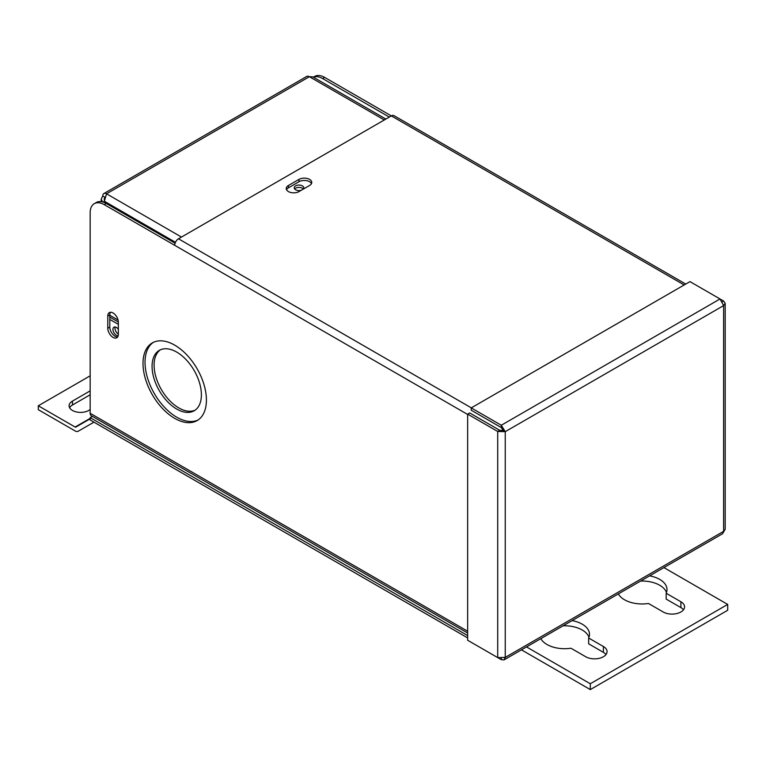 <?xml version="1.0" encoding="UTF-8"?>
<svg xmlns="http://www.w3.org/2000/svg" width="766" height="766" viewBox="0 0 766 766"><rect width="100%" height="100%" fill="white"/><g stroke="black" fill="none" stroke-linecap="round" stroke-linejoin="round"><path stroke-width="1.15" d="M160.333 349.842A34.872 20.136 -120 0 0 156.254 378.078A34.872 20.136 -120 0 0 178.756 407.885A34.872 20.136 -120 0 0 195.158 410.155M176.735 409.054A34.872 20.136 -120 0 0 194.171 410.787A34.872 20.136 -120 0 0 199.514 382.837A34.872 20.136 -120 0 0 176.735 352.101A34.872 20.136 -120 0 0 159.299 350.378A34.872 20.136 -120 0 0 153.947 378.327A34.872 20.136 -120 0 0 176.735 409.054M153.324 342.373A44.84 25.891 -120 0 0 147.723 378.605A44.84 25.891 -120 0 0 176.735 417.192A44.84 25.891 -120 0 0 198.116 419.96M174.715 418.36A44.84 25.891 -120 0 0 197.13 420.582A44.84 25.891 -120 0 0 204.005 384.656A44.84 25.891 -120 0 0 174.715 345.14A44.84 25.891 -120 0 0 152.29 342.919A44.84 25.891 -120 0 0 145.416 378.844A44.84 25.891 -120 0 0 174.715 418.36M110.476 312.279A7.478 4.318 -120 0 0 109.797 314.874L109.797 327.082A7.478 4.318 -120 0 0 115.082 336.236A7.478 4.318 -120 0 0 117.667 336.944M118.347 322.141A7.478 4.318 -120 0 0 115.082 314.625A7.478 4.318 -120 0 0 109.318 312.624A7.478 4.318 -120 0 0 107.776 316.042L107.776 328.25A7.478 4.318 -120 0 0 113.062 337.404A7.478 4.318 -120 0 0 116.796 337.768A7.478 4.318 -120 0 0 118.347 334.349L118.347 322.141M286.522 189.7A7.478 4.318 180 0 1 288.437 187.823L298.999 181.714A7.478 4.318 180 0 1 311.484 183.601M298.999 179.378L288.437 185.487A7.478 4.318 0 0 0 286.245 188.532A7.478 4.318 0 0 0 288.437 191.586A7.478 4.318 0 0 0 298.999 191.586L309.569 185.487A7.478 4.318 0 0 0 311.762 182.432A7.478 4.318 0 0 0 307.147 178.449A7.478 4.318 0 0 0 298.999 179.378L298.999 181.714M313.332 77.194L314.682 76.409A19.926 11.509 60 0 1 324.65 77.395L322.63 78.563A19.926 11.509 -120 0 0 313.38 77.222M94.285 203.66L96.305 202.492A19.926 11.509 60 0 1 106.273 203.478L104.253 204.646A19.926 11.509 -120 0 0 94.285 203.66A19.926 11.509 -120 0 0 90.158 212.785L90.158 413.267L467.653 631.213M175.088 243.205L106.273 203.478M104.253 204.646L174.715 245.321A5.333 3.083 -60 0 1 178.478 238.791L391.34 115.905A5.333 3.083 -60 0 1 394.002 115.637L685.733 284.062M324.65 77.395L684.172 284.962M322.63 78.563L389.31 117.074M467.653 637.906L90.158 419.969L90.158 417.623L467.653 635.569M92.37 416.35L90.158 417.623M467.653 633.013L91.259 415.708A5.333 3.083 -60 0 1 90.158 413.267M471.243 642.329L501.299 659.679L501.299 658.406M501.299 659.679L504.057 659.89L505.244 657.4L497.708 657.601L467.653 640.261L467.653 414.119L469.682 412.951L499.729 430.3L503.224 430.502L505.244 431.67L501.299 425.245L501.299 427.581L471.243 410.231L471.243 407.895L689.975 281.62L720.021 298.96L723.621 305.596L725.182 303.317L723.621 301.038L720.021 298.97L501.299 425.245L471.243 407.895M725.182 303.317L725.182 529.249L722.597 533.72L504.057 659.89M723.621 301.038L722.51 301.68M499.729 430.3L497.708 431.469L467.653 414.119M497.708 657.601L497.708 431.469L505.244 431.67L505.244 657.4L723.621 531.326L723.621 305.596L505.244 431.67M503.224 430.502L501.299 427.581M90.158 375.838L38.3 405.779L75.125 427.035A1.36 0.785 -120 0 0 75.796 427.102L90.158 418.81M38.3 405.779L38.3 409.686L75.125 430.942A6.138 3.543 -120 0 0 78.189 431.248L93.95 422.152M90.158 390.871L72.464 401.097A11.48 6.626 -0 0 0 69.093 405.779A11.48 6.626 -0 0 0 76.179 411.897A11.48 6.626 -0 0 0 88.693 410.461L90.158 409.619M90.158 394.777L72.464 404.994A11.48 6.626 -0 0 0 69.61 407.732M118.347 329.342A4.787 2.758 -120 0 0 113.942 327.187A4.787 2.758 -120 0 0 112.947 329.37A4.787 2.758 -120 0 0 114.737 333.842A4.787 2.758 -120 0 0 118.203 335.661M115.178 326.986A4.787 2.758 -120 0 0 114.977 328.202A4.787 2.758 -120 0 0 118.347 334.053M109.797 319.412L118.347 324.353M109.797 317.076L118.337 322.007M303.164 189.183A4.787 2.758 0 0 0 303.786 187.823A4.787 2.758 0 0 0 302.388 185.87A4.787 2.758 0 0 0 297.17 185.267A4.787 2.758 0 0 0 294.221 187.823A4.787 2.758 0 0 0 295.619 189.776A4.787 2.758 0 0 0 301.364 190.217M303.336 188.991A4.787 2.758 0 0 0 302.388 188.206A4.787 2.758 0 0 0 294.671 188.991M384.302 119.965L309.378 76.705L312.825 76.897L385.863 119.065M102.989 202.032L104.348 201.247L106.551 193.808L181.475 237.067M118.06 320.016L109.797 315.247M104.53 197.532L104.214 199.916M104.664 197.073L102.778 195.981L101.217 199.064L102.51 201.889M105.344 202.98L104.348 201.247L175.452 242.295M102.778 195.981A5.333 3.083 60 0 1 103.879 193.539A5.333 3.083 60 0 1 106.551 193.808L309.378 76.705A5.333 3.083 -120 0 0 306.706 76.447L103.879 193.539M649.597 575.86A24.914 14.382 180 0 1 659.708 579.402A24.914 14.382 180 0 1 667.004 589.581A24.914 14.382 180 0 1 666.171 593.257L666.171 599.098L680.897 607.601A12.515 7.229 180 0 1 683.502 609.793M666.171 593.257L680.897 601.76A12.515 7.229 180 0 1 684.565 606.873A12.515 7.229 180 0 1 676.838 613.547A12.515 7.229 180 0 1 663.203 611.986L648.476 603.484A24.914 14.382 180 0 1 624.472 599.749A24.914 14.382 180 0 1 618.334 593.909M572.097 620.613A24.914 14.382 180 0 1 582.198 624.156A24.914 14.382 180 0 1 589.494 634.325A24.914 14.382 180 0 1 588.661 638.011L603.397 646.514A12.515 7.229 180 0 1 607.065 651.617A12.515 7.229 180 0 1 599.338 658.3A12.515 7.229 180 0 1 585.693 656.73L570.967 648.227A24.914 14.382 180 0 1 546.972 644.493A24.914 14.382 180 0 1 540.834 638.662M588.661 638.011L588.661 643.842L603.397 652.354A12.515 7.229 180 0 1 605.992 654.537M663.911 567.596L727.7 604.422L727.7 610.263L590.299 689.592L521.464 649.846M563.096 625.803A24.914 14.382 180 0 1 582.198 629.997A24.914 14.382 180 0 1 588.977 637.245M640.606 581.059A24.914 14.382 180 0 1 659.708 585.243A24.914 14.382 180 0 1 666.487 592.491M727.7 604.422L590.299 683.751L590.299 689.592M590.299 683.751L526.52 646.925M109.797 314.874L107.776 316.042M109.797 327.082L107.776 328.25M288.437 187.823L288.437 185.487M467.653 414.454L174.715 245.321M178.478 238.791L471.31 407.857M75.125 427.035L90.158 418.36M72.464 404.994L72.464 401.097M680.897 601.76L680.897 607.601M603.397 646.514L603.397 652.354M101.217 199.064L101.217 201.64"/></g></svg>
